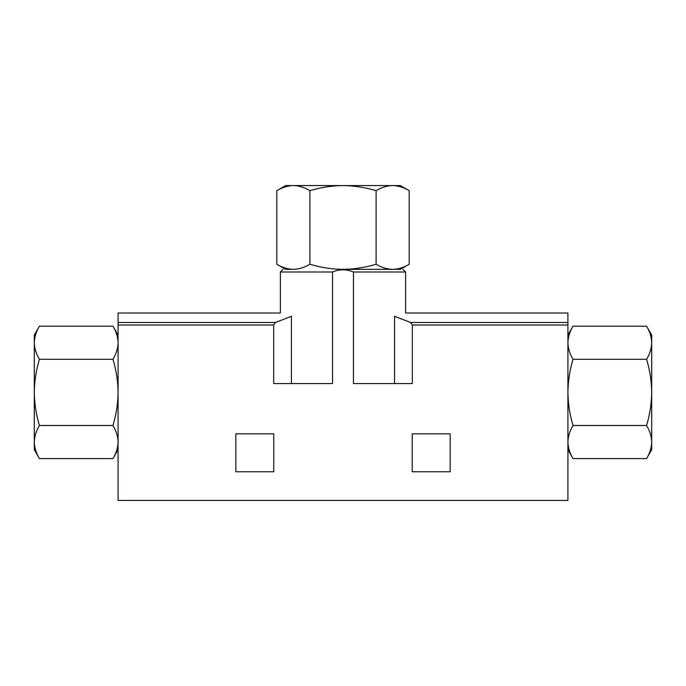 <?xml version="1.0" encoding="UTF-8"?>
<svg xmlns="http://www.w3.org/2000/svg" width="686" height="686" viewBox="0 0 686 686"><rect width="100%" height="100%" fill="white"/><g stroke="black" fill="none" stroke-linecap="round" stroke-linejoin="round"><path stroke-width="1.03" d="M293.351 269.349C287.726 269.212 282.203 267.506 276.801 264.23L285.668 269.349L293.351 269.349C298.976 269.204 304.49 267.497 309.901 264.23C320.662 267.497 331.69 269.204 343 269.349C354.31 269.204 365.346 267.497 376.1 264.23C381.502 267.506 387.024 269.212 392.649 269.349C398.274 269.204 403.788 267.497 409.199 264.23C403.797 267.506 398.274 269.212 392.649 269.349L343 269.349M392.649 185.563C387.024 185.709 381.51 187.415 376.1 190.682C365.338 187.424 354.31 185.717 343 185.563L400.332 185.563L409.199 190.682C403.797 187.415 398.274 185.709 392.649 185.563C398.274 185.709 403.788 187.415 409.199 190.682L409.199 264.23L400.332 269.349L392.649 269.349M118.086 342.743C117.941 337.118 116.234 331.604 112.967 326.193C116.243 331.595 117.949 337.118 118.086 342.743C117.949 348.368 116.243 353.89 112.967 359.293L39.419 359.293C36.161 370.054 34.454 381.082 34.3 392.392C34.454 403.702 36.161 414.738 39.419 425.492C36.152 430.894 34.446 436.416 34.3 442.041C34.446 447.666 36.152 453.18 39.419 458.591C36.152 453.189 34.446 447.666 34.3 442.041L34.3 449.724L39.419 458.591L112.967 458.591C116.243 453.189 117.949 447.666 118.086 442.041C117.941 436.416 116.234 430.902 112.967 425.492C116.234 414.73 117.941 403.702 118.086 392.392C117.941 381.082 116.234 370.046 112.967 359.293M567.914 335.06L573.033 326.193C569.757 331.595 568.051 337.118 567.914 342.743C568.059 348.368 569.766 353.882 573.033 359.293C569.766 370.054 568.059 381.082 567.914 392.392C568.059 403.702 569.766 414.738 573.033 425.492C569.757 430.894 568.051 436.416 567.914 442.041C568.059 447.666 569.766 453.18 573.033 458.591C569.757 453.189 568.051 447.666 567.914 442.041M567.914 325.01L567.914 313.013L405.623 313.013L405.623 271.999L353.47 271.999C346.387 269.092 339.407 269.092 332.53 271.999L332.53 383.568L273.688 383.568L273.688 325.01L118.086 325.01L118.086 500.437L567.914 500.437L567.914 325.01L412.312 325.01L410.571 322.489L394.57 316.289C409.225 312.01 409.225 312.01 394.57 316.289L394.57 383.568M291.43 383.568L291.43 316.289C276.775 312.01 276.775 312.01 291.43 316.289L275.429 322.489L273.688 325.01M353.47 271.999L353.47 383.568L412.312 383.568L412.312 325.01M450.162 433.844L412.235 433.844L412.235 471.771L450.162 471.771L450.162 433.844M273.765 433.844L235.838 433.844L235.838 471.771L273.765 471.771L273.765 433.844M332.53 271.999L280.377 271.999L280.377 313.013L118.086 313.013L118.086 325.01M567.914 449.724L573.033 458.591L646.581 458.591C649.848 453.189 651.554 447.666 651.7 442.041C651.554 436.416 649.848 430.902 646.581 425.492C649.839 414.73 651.546 403.702 651.7 392.392C651.546 381.082 649.839 370.046 646.581 359.293C649.848 353.89 651.554 348.368 651.7 342.743C651.554 337.118 649.848 331.604 646.581 326.193C649.848 331.595 651.554 337.118 651.7 342.743L651.7 449.724L646.581 458.591M573.033 425.492L646.581 425.492M573.033 359.293L646.581 359.293M573.033 326.193L646.581 326.193L651.7 335.06L651.7 342.743M118.086 335.06L112.967 326.193L39.419 326.193C36.152 331.595 34.446 337.118 34.3 342.743C34.446 348.368 36.152 353.882 39.419 359.293M112.967 425.492L39.419 425.492M39.419 326.193L34.3 335.06L34.3 442.041M376.1 264.23L376.1 190.682M343 185.563C331.69 185.717 320.654 187.424 309.901 190.682C304.498 187.415 298.976 185.709 293.351 185.563C287.726 185.709 282.212 187.415 276.801 190.682C282.203 187.415 287.726 185.709 293.351 185.563L343 185.563M309.901 264.23L309.901 190.682M276.801 264.23L276.801 190.682L285.668 185.563L293.351 185.563M275.429 322.489L118.086 322.489M567.914 322.489L410.571 322.489M118.086 449.724L112.967 458.591M280.377 271.999L283.026 269.349M405.623 271.999L402.974 269.349"/></g></svg>
